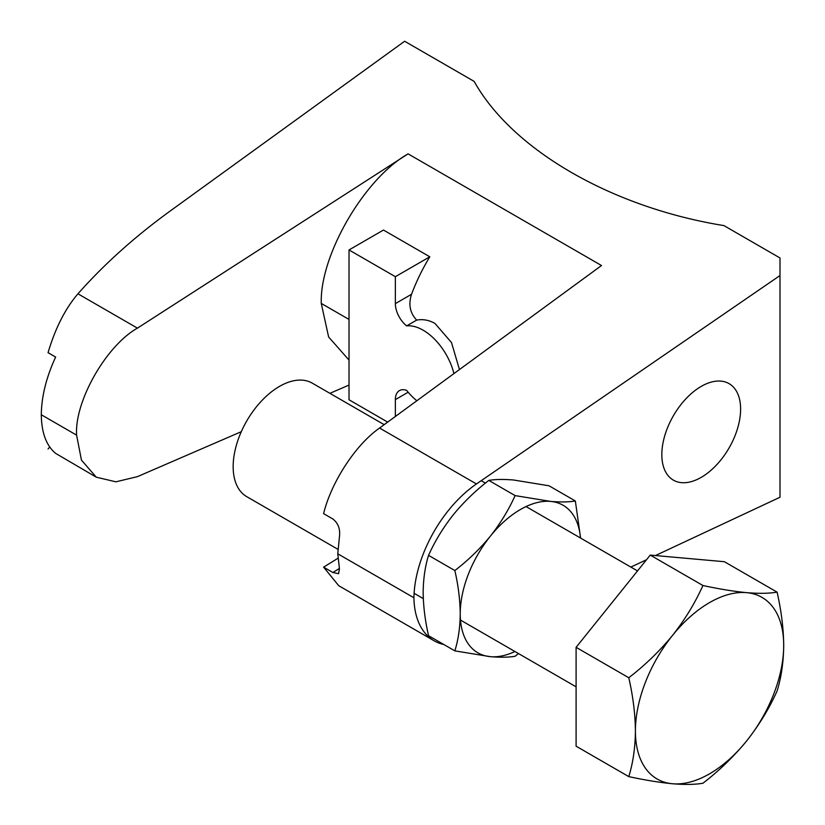 <?xml version="1.0" encoding="UTF-8"?>
<svg xmlns="http://www.w3.org/2000/svg" width="825" height="825" viewBox="0 0 825 825"><rect width="100%" height="100%" fill="white"/><g stroke="black" fill="none" stroke-linecap="round" stroke-linejoin="round"><path stroke-width="1.24" d="M701.219 386.399A55.708 32.165 120 0 0 664.826 435.487A55.708 32.165 120 0 0 673.365 480.129A55.708 32.165 120 0 0 701.219 477.366A55.708 32.165 120 0 0 737.612 428.278A55.708 32.165 120 0 0 729.073 383.635A55.708 32.165 120 0 0 701.219 386.399M429.815 256.802L395.361 276.695L349.016 249.944L383.47 230.051L429.815 256.802A131.072 75.673 120 0 0 411.541 294.278C408.251 304.373 409.963 312.984 416.656 320.11C422.833 318.945 428.928 320.048 434.94 323.41L451.492 342.53L459.453 369.548M453.936 373.591A45.88 26.482 -120 0 0 423.163 330.206A45.88 26.482 -120 0 0 406.632 325.896A19.666 11.354 60 0 1 395.361 303.621L395.361 276.695M395.361 416.491L395.361 399.609A19.666 11.354 60 0 1 399.434 390.607A19.666 11.354 60 0 1 406.632 390.359A45.88 26.482 -120 0 0 416.842 400.754M96.278 477.19L55.646 453.379C46.313 445.613 41.528 432.743 41.291 414.748L76.612 435.146L81.438 460.092L96.278 477.19L115.902 481.821L137.435 476.644L241.292 431.692M48.056 449.006A686.06 396.093 180 0 1 49.706 446.985M41.291 414.748C41.528 396.454 46.313 377.221 55.646 357.06L48.056 352.677C55.244 328.36 65.206 308.736 77.942 293.803C104.187 264.155 135.073 236.455 170.6 210.715L404.632 41.25L474.138 81.386C512.469 150.047 611.964 207.487 723.927 225.596L779.996 257.967L779.996 275.54L476.438 483.955A97.649 56.378 120 0 0 413.913 597.754A97.649 56.378 120 0 0 434.115 640.788A97.649 56.378 120 0 0 443.829 644.511M349.016 360.102L328.618 336.971L321.265 303.425C319.657 255.451 364.31 178.54 408.097 153.862L137.435 328.144C106.147 345.634 74.384 401.517 76.612 435.146M408.097 153.862L601.507 265.526L379.582 428.041L476.438 483.955M630.847 567.074L646.491 559.752M655.452 555.555L779.996 497.248L779.996 275.54M329.907 393.329L349.016 385.069M434.115 640.788L338.745 585.719L323.606 567.146L332.877 572.509L339.364 568.487M337.982 558.257L323.606 567.146M413.913 597.754L337.786 553.802L339.446 536.724C340.395 529.114 338.209 523.194 332.877 518.997L323.606 513.635C331.299 481.986 355.874 444.407 379.582 428.041M337.786 553.802L339.446 568.837L338.58 573.695L332.877 572.509M349.016 319.44L321.265 303.425M349.016 249.944L349.016 399.774L387.688 422.101M416.656 320.11L406.632 325.896M337.961 549.337L246.737 496.66A65.536 37.837 -60 0 1 256.327 406.942A65.536 37.837 -60 0 1 312.273 383.151L384.182 424.669M628.784 776.614C645.14 780.141 659.701 782.523 672.488 783.75C684.946 784.781 695.093 784.606 702.931 783.234C719.153 770.756 733.714 756.659 746.635 740.943C759.031 725.216 769.178 708.572 777.088 690.999C781.327 677.304 783.533 662.104 783.709 645.387C783.523 628.433 781.316 610.675 777.088 592.133C769.22 593.505 759.072 593.67 746.635 592.649C733.817 591.412 719.245 589.04 702.931 585.513C695.032 603.085 684.884 619.73 672.488 635.456C659.567 651.173 645.006 665.27 628.784 677.748C633.033 696.341 635.24 714.089 635.415 731.002C635.229 747.759 633.023 762.96 628.784 776.614L576.097 746.192L576.097 647.326L628.784 677.748M576.097 647.326L650.244 555.091L702.931 585.513M650.244 555.091L724.391 561.712L777.088 592.133M783.709 645.387A104.858 60.545 -60 0 1 746.635 740.943A104.858 60.545 -60 0 1 672.488 783.75A104.858 60.545 -60 0 1 635.415 731.002A104.858 60.545 120 0 1 672.488 635.456A104.858 60.545 -60 0 1 746.635 592.649A104.858 60.545 -60 0 1 783.709 645.387M580.594 538.065L575.345 500.981L549.038 485.791L513.532 479.995C503.405 479.16 495.155 479.304 488.792 480.408C475.509 490.658 463.671 502.116 453.286 514.779C443.159 527.639 434.909 541.159 428.546 555.359L454.853 570.549C468.105 560.33 479.944 548.873 490.359 536.178A85.202 49.191 -60 0 1 550.605 501.404L515.099 495.598L488.792 480.408M575.345 500.981C568.961 502.095 560.711 502.229 550.605 501.404A85.202 49.191 -60 0 1 580.47 537.993M515.099 495.598C508.716 509.829 500.466 523.349 490.359 536.178A85.202 49.191 -60 0 0 460.237 613.821C460.082 599.961 458.287 585.533 454.853 570.549M454.853 650.873L490.359 656.669A85.202 49.191 -60 0 1 460.237 613.821C460.103 627.34 458.308 639.695 454.853 650.873L428.546 635.683C425.092 620.513 423.297 606.097 423.163 592.412C423.318 578.738 425.112 566.383 428.546 555.359M514.934 651.513A85.202 49.191 -60 0 1 490.359 656.669C500.486 657.504 508.736 657.37 515.099 656.257L518.482 653.555M77.942 293.803L137.435 328.144M411.541 294.278L395.361 303.621M408.158 392.215L395.361 399.609M414.098 593.288L423.297 598.599M460.494 620.08L576.097 686.823M481.202 480.686L485.409 483.11M526.03 506.56L637.508 570.921"/></g></svg>
